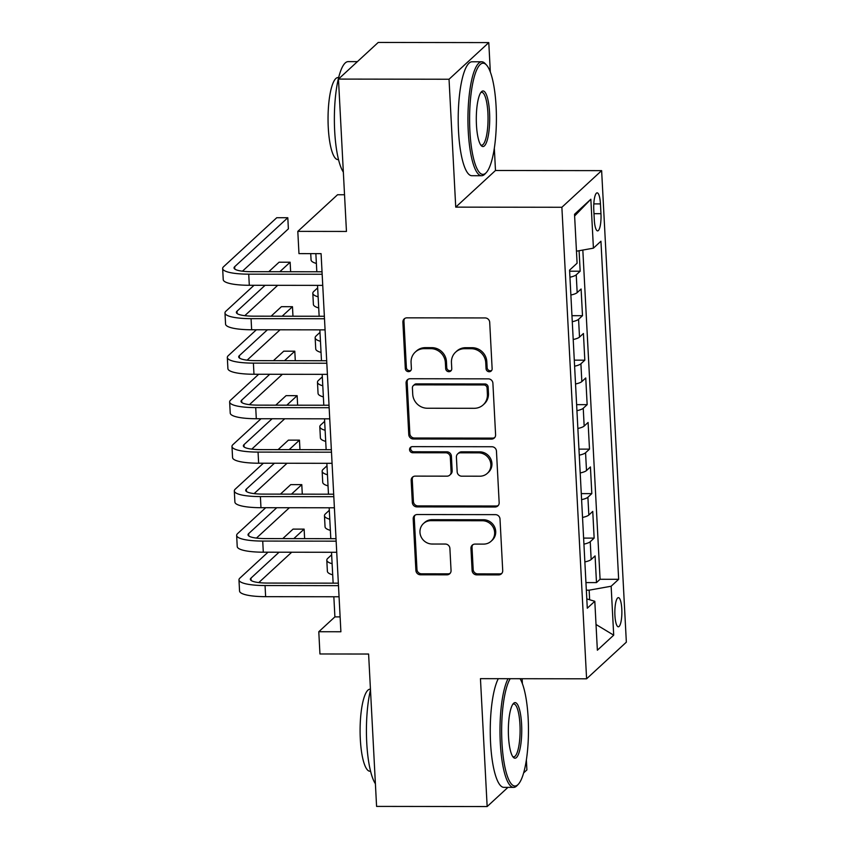 <?xml version="1.0" encoding="UTF-8"?>
<svg xmlns="http://www.w3.org/2000/svg" width="849" height="849" viewBox="0 0 849 849"><rect width="100%" height="100%" fill="white"/><g stroke="black" fill="none" stroke-linecap="round" stroke-linejoin="round"><path stroke-width="1.27" d="M489.257 371.756A3.131 2.961 -132.7 0 0 492.133 368.71L489.703 322.312A4.478 4.234 -132.7 0 0 485.129 317.94L406.989 317.834A4.478 4.234 -132.7 0 0 402.882 322.196L405.313 368.583A3.131 2.961 -132.7 0 0 410.47 370.896A3.131 2.961 -132.7 0 0 411.394 368.593L411.075 362.587A14.316 13.563 -132.7 0 1 415.267 352.08A14.316 13.563 -132.7 0 1 424.235 348.642L430.751 348.642A14.316 13.563 -132.7 0 1 445.375 362.64L445.683 368.646A3.131 2.961 -132.7 0 0 450.84 370.949A3.131 2.961 -132.7 0 0 451.764 368.646L451.445 362.65A14.316 13.563 -132.7 0 1 455.637 352.144A14.316 13.563 -132.7 0 1 464.605 348.695L471.121 348.706A14.316 13.563 -132.7 0 1 485.745 362.693L486.053 368.699A3.131 2.961 -132.7 0 0 489.257 371.756M455.637 352.144L456.709 351.146A14.316 13.563 -132.7 0 1 465.677 347.697L472.193 347.708A14.316 13.563 -132.7 0 1 486.817 361.706L487.135 367.702A3.131 2.961 -132.7 0 0 491.688 370.44M404.771 318.46A4.478 4.234 -132.7 0 0 403.954 321.198L406.384 367.596A3.131 2.961 -132.7 0 0 410.948 370.323M415.267 352.08L416.339 351.093A14.316 13.563 -132.7 0 1 425.307 347.644L431.823 347.655A14.316 13.563 -132.7 0 1 446.447 361.642L446.754 367.649A3.131 2.961 -132.7 0 0 451.318 370.387M621.797 609.051A14.582 3.513 90.1 0 0 618.38 597.643A14.582 3.513 90.1 0 0 614.92 615.387A14.582 3.513 90.1 0 0 618.337 626.806A14.582 3.513 90.1 0 0 621.797 609.051M472.108 570.496A4.478 4.234 -132.7 0 0 476.682 574.869L498.596 574.9A4.478 4.234 -132.7 0 0 502.714 570.539L500.008 519.015A4.478 4.234 -132.7 0 0 495.445 514.643L417.305 514.536A4.478 4.234 -132.7 0 0 413.187 518.898L415.893 570.422A4.478 4.234 -132.7 0 0 420.457 574.794L446.945 574.826A4.478 4.234 -132.7 0 0 451.052 570.475L449.896 548.422A4.478 4.234 -132.7 0 0 445.332 544.05L432.194 544.029A11.971 11.334 -132.7 0 1 420.924 536.441A11.971 11.334 -132.7 0 1 423.471 523.546A11.971 11.334 -132.7 0 1 430.974 520.67L482.412 520.745A11.971 11.334 -132.7 0 1 493.683 528.322A11.971 11.334 -132.7 0 1 491.136 541.216A11.971 11.334 -132.7 0 1 483.633 544.103L475.069 544.092A4.478 4.234 -132.7 0 0 470.951 548.454L472.108 570.496L473.18 569.509A4.478 4.234 -132.7 0 0 477.754 573.882L499.679 573.913A4.478 4.234 -132.7 0 0 501.897 573.277M490.329 72.048L488.791 42.599L449.036 79.244L338.464 79.084L346.456 231.448L297.808 231.374L298.965 253.618L321.081 253.649L340.895 631.762L318.789 631.73L319.946 653.974L368.604 654.038L376.585 806.401L487.156 806.55L507.957 787.373M449.036 79.244L455.733 207.135L561.879 207.273L586.595 678.807L480.449 678.659L487.156 806.55M491.486 439.103A4.478 4.234 -132.7 0 0 495.593 434.752L492.898 383.228A4.478 4.234 -132.7 0 0 488.324 378.856L410.184 378.739A4.478 4.234 -132.7 0 0 406.077 383.101L408.772 434.624A4.478 4.234 -132.7 0 0 413.346 438.997L491.486 439.103L492.558 438.116A4.478 4.234 -132.7 0 0 494.776 437.49M496.453 451.116L499.159 502.64A4.478 4.234 -132.7 0 1 495.041 507.002L416.901 506.895A4.478 4.234 -132.7 0 1 412.327 502.523L411.171 480.47A4.478 4.234 -132.7 0 1 415.288 476.119L446.977 476.162A4.478 4.234 -132.7 0 0 451.095 471.8L450.32 457.165A4.478 4.234 -132.7 0 0 445.757 452.793L412.763 452.75A3.131 2.961 -132.7 0 1 410.481 447.391A3.131 2.961 -132.7 0 1 412.444 446.638L491.879 446.744A4.478 4.234 -132.7 0 1 496.453 451.116M523.642 772.908L526.9 769.916L526.38 759.94M338.464 79.084L378.219 42.45L488.791 42.599M585.937 582.584L596.486 582.594L595.085 555.904L591.159 559.523L590.235 541.726A18.232 3.852 177 0 1 583.932 544.135M583.613 538.096L594.151 538.107L592.751 511.416L588.835 515.035L587.901 497.238A18.232 3.852 177 0 1 581.597 499.658M581.278 493.609L591.817 493.63L590.426 466.939L586.5 470.548L585.566 452.761A18.232 3.852 177 0 1 579.262 455.17M578.944 449.132L589.493 449.142L588.092 422.452L584.165 426.071L583.242 408.273A18.232 3.852 177 0 1 576.938 410.683M576.62 404.644L587.158 404.655L585.757 377.964L581.841 381.583L580.907 363.786A18.232 3.852 177 0 1 574.603 366.206M574.285 360.156L584.823 360.178L583.433 333.487L579.506 337.095L578.572 319.309A18.232 3.852 177 0 1 572.268 321.718M571.95 315.679L582.499 315.69L581.098 289L577.171 292.618A18.232 3.852 177 0 1 570.868 295.028M593.791 210.043L594.3 219.827A14.125 3.407 90.1 0 0 597.611 230.886A14.125 3.407 90.1 0 0 600.965 213.693L600.445 203.909A14.125 3.407 90.1 0 0 597.134 192.85A14.125 3.407 90.1 0 0 593.791 210.043M561.879 207.273L601.633 170.638L626.35 642.162L586.595 678.807M596.486 582.594L600.084 579.273L618.656 579.305L600.943 241.222L593.419 248.163L576.46 251.198M618.656 579.305L611.142 586.235L613.7 635.169L597.367 650.217L594.809 601.283L587.285 608.213L569.573 270.141L577.087 263.211L574.529 214.277L590.851 199.228L593.419 248.163M569.626 271.192L580.164 271.213L576.238 274.821A18.232 3.852 177 0 1 569.944 277.23M582.499 315.69L578.572 319.309M584.823 360.178L580.907 363.786M587.158 404.655L583.242 408.273M589.493 449.142L585.566 452.761M591.817 493.63L587.901 497.238M594.151 538.107L590.235 541.726M600.084 579.273L582.828 250.052M580.164 271.213L579.092 250.72M589.652 599.755L589.153 590.172L586.341 590.172M344.524 194.75L337.552 194.739L297.808 231.374M455.733 207.135L495.487 170.49L494.33 148.288M495.487 170.49L601.633 170.638M522.39 683.7L522.124 678.712M333.848 596.762L334.899 616.883L318.789 631.73M315.86 253.639L316.815 271.776M317.526 285.381L319.15 316.263M319.861 329.858L321.474 360.74M322.185 374.345L323.809 405.228M324.52 418.833L326.143 449.715M326.854 463.31L328.467 494.192M329.179 507.798L330.802 538.68M331.513 552.274L333.137 583.167M340.12 616.883L334.899 616.883M573.202 339.515A18.232 3.852 -3 0 0 579.506 337.095M575.537 383.992A18.232 3.852 -3 0 0 581.841 381.583M577.861 428.48A18.232 3.852 -3 0 0 584.165 426.071M580.196 472.967A18.232 3.852 -3 0 0 586.5 470.548M582.531 517.444A18.232 3.852 -3 0 0 588.835 515.035M594.809 601.283L586.797 598.906M584.855 561.932A18.232 3.852 -3 0 0 591.159 559.523M589.153 590.172L611.142 586.235M574.614 215.986L590.851 199.228M613.7 635.169L596.019 624.482M407.966 379.376A4.478 4.234 -132.7 0 0 407.149 382.114L409.844 433.637A4.478 4.234 -132.7 0 0 414.418 438.01L492.558 438.116M487.071 388.014A3.131 2.961 -132.7 0 0 483.866 384.958L415.278 384.862A3.131 2.961 -132.7 0 0 412.402 387.919L412.731 394.244A14.316 13.563 -132.7 0 0 427.355 408.242L474.241 408.305A14.316 13.563 -132.7 0 0 483.208 404.856A14.316 13.563 -132.7 0 0 487.4 394.35L487.071 388.014L488.143 387.027A3.131 2.961 -132.7 0 0 484.949 383.971L483.866 384.958M413.314 385.616L414.397 384.629A3.131 2.961 -132.7 0 1 416.36 383.875L484.949 383.971M483.208 404.856L484.28 403.869A14.316 13.563 -132.7 0 0 488.472 393.363L487.4 394.35M488.143 387.027L488.472 393.363M413.07 476.745A4.478 4.234 -132.7 0 0 412.253 479.483L413.41 501.536A4.478 4.234 -132.7 0 0 417.973 505.908L496.113 506.015A4.478 4.234 -132.7 0 0 498.331 505.378M449.779 475.079L450.851 474.092A4.478 4.234 -132.7 0 0 452.167 470.802L451.403 456.178A4.478 4.234 -132.7 0 0 446.829 451.806L413.834 451.764L412.763 452.75M411.086 446.967A3.131 2.961 -132.7 0 0 413.834 451.764M479.865 476.204A11.971 11.334 -132.7 0 0 487.358 473.317A11.971 11.334 -132.7 0 0 489.905 460.423A11.971 11.334 -132.7 0 0 478.634 452.846L460.519 452.814A4.478 4.234 -132.7 0 0 456.401 457.176L457.165 471.811A4.478 4.234 -132.7 0 0 461.739 476.183L479.865 476.204M487.358 473.317L488.43 472.331A11.971 11.334 -132.7 0 0 490.977 459.436A11.971 11.334 -132.7 0 0 479.717 451.848L478.634 452.846M457.707 453.897L458.789 452.91A4.478 4.234 -132.7 0 1 461.591 451.827L479.717 451.848M472.84 544.718A4.478 4.234 -132.7 0 0 472.023 547.456L473.18 569.509M491.136 541.216L492.208 540.229A11.971 11.334 -132.7 0 0 494.755 527.335A11.971 11.334 -132.7 0 0 483.484 519.747L482.412 520.745M423.471 523.546L424.553 522.559A11.971 11.334 -132.7 0 1 432.045 519.684L483.484 519.747M415.076 515.173A4.478 4.234 -132.7 0 0 414.259 517.911L416.965 569.435A4.478 4.234 -132.7 0 0 421.539 573.807L448.017 573.839A4.478 4.234 -132.7 0 0 450.235 573.213M310.734 253.639L311.063 259.932A34.183 7.216 -3 0 0 316.38 263.455M242.453 271.192L288.384 228.859L287.8 217.737L276.742 217.726L223.616 266.692A34.183 7.216 -3 0 0 222.65 268.528A34.183 7.216 -3 0 0 248.725 274.163L322.164 274.259M222.65 268.528L223.234 279.65A34.183 7.216 -3 0 0 249.309 285.285L322.747 285.381M322.036 271.786L251.421 271.691A22.785 4.807 177 0 1 234.037 267.923A22.785 4.807 177 0 1 234.674 266.703L287.8 217.737M496.103 106.687A55.599 13.414 90.1 0 0 486.403 64.917A55.599 13.414 90.1 0 0 469.89 130.842A55.599 13.414 90.1 0 0 486.254 172.623A55.599 13.414 90.1 0 0 496.103 106.687M486.254 172.623L485.012 173.949A56.968 13.743 -89.9 0 1 481.595 175.732A56.968 13.743 -89.9 0 1 468.245 131.139A56.968 13.743 -89.9 0 1 481.754 61.797A56.968 13.743 -89.9 0 1 485.161 63.59L486.403 64.917M489.555 112.726A27.794 6.707 -89.9 0 1 481.298 145.688A27.794 6.707 -89.9 0 1 476.448 124.803A27.794 6.707 -89.9 0 1 481.372 91.841A27.794 6.707 -89.9 0 1 489.555 112.726M480.672 144.892A26.436 6.378 90.1 0 0 481.638 145.2A26.436 6.378 90.1 0 0 487.899 113.023A26.436 6.378 90.1 0 0 481.712 92.329A26.436 6.378 90.1 0 0 480.746 92.637M343.346 172.124A56.968 13.743 -89.9 0 1 334.676 130.958A56.968 13.743 -89.9 0 1 348.186 61.616L357.418 61.627M338.518 159.58L337.881 159.58A41.017 9.891 -89.9 0 1 328.266 127.477A41.017 9.891 -89.9 0 1 337.987 77.546L338.624 77.556M481.595 175.732L471.864 175.711A56.968 13.743 -89.9 0 1 458.513 131.128A56.968 13.743 -89.9 0 1 472.023 61.786L481.754 61.797M510.196 678.701A55.599 13.414 90.1 0 0 501.95 742.493A55.599 13.414 90.1 0 0 518.314 784.274A55.599 13.414 90.1 0 0 528.163 718.339A55.599 13.414 90.1 0 0 520.055 678.712M518.314 784.274L517.062 785.601A56.968 13.743 -89.9 0 1 513.645 787.384A56.968 13.743 -89.9 0 1 500.294 742.79A56.968 13.743 -89.9 0 1 508.031 678.701M521.604 724.377A27.794 6.707 -89.9 0 1 513.348 757.34A27.794 6.707 -89.9 0 1 508.498 736.454A27.794 6.707 -89.9 0 1 513.422 703.492A27.794 6.707 -89.9 0 1 521.604 724.377M512.732 756.544A26.436 6.378 90.1 0 0 513.687 756.852A26.436 6.378 90.1 0 0 519.959 724.675A26.436 6.378 90.1 0 0 513.762 703.98A26.436 6.378 90.1 0 0 512.796 704.288M375.396 783.776A56.968 13.743 -89.9 0 1 366.736 742.61A56.968 13.743 -89.9 0 1 370.482 690.004M370.567 771.232L369.931 771.232A41.017 9.891 -89.9 0 1 360.316 739.129A41.017 9.891 -89.9 0 1 370.047 689.208L370.44 689.208M513.645 787.384L503.913 787.363A56.968 13.743 -89.9 0 1 490.563 742.779A56.968 13.743 -89.9 0 1 498.299 678.68M317.653 287.885L313.78 291.462A34.183 7.216 -3 0 0 312.814 293.298A34.183 7.216 -3 0 0 318.131 296.821M312.814 293.298L313.398 304.42A34.183 7.216 -3 0 0 318.715 307.943M319.988 332.362L316.104 335.939A34.183 7.216 -3 0 0 315.149 337.775A34.183 7.216 -3 0 0 320.455 341.309M315.149 337.775L315.732 348.897A34.183 7.216 -3 0 0 321.039 352.431M322.323 376.85L318.439 380.426A34.183 7.216 -3 0 0 317.473 382.262A34.183 7.216 -3 0 0 322.79 385.786M317.473 382.262L318.057 393.384A34.183 7.216 -3 0 0 323.373 396.908M324.647 421.337L320.773 424.914A34.183 7.216 -3 0 0 319.808 426.75A34.183 7.216 -3 0 0 325.125 430.273M319.808 426.75L320.391 437.872A34.183 7.216 -3 0 0 325.708 441.395M254.031 285.285L225.951 311.169A34.183 7.216 -3 0 0 224.985 313.005A34.183 7.216 -3 0 0 251.06 318.651L324.498 318.746M224.985 313.005L225.569 324.127A34.183 7.216 -3 0 0 251.644 329.762L325.071 329.868M324.36 316.263L253.745 316.168A22.785 4.807 177 0 1 236.362 312.411A22.785 4.807 177 0 1 237.009 311.19L265.09 285.306M244.788 315.679L277.719 285.317M290.634 271.744L290.135 262.224L279.077 262.203L268.762 271.712M279.82 271.722L290.135 262.224M256.366 329.773L228.285 355.657A34.183 7.216 -3 0 0 227.32 357.493A34.183 7.216 -3 0 0 253.395 363.128L326.823 363.234M227.32 357.493L227.903 368.615A34.183 7.216 -3 0 0 253.978 374.25L327.406 374.356M326.695 360.751L256.08 360.655A22.785 4.807 177 0 1 238.696 356.898A22.785 4.807 177 0 1 239.333 355.678L267.424 329.783M247.112 360.167L280.053 329.805M292.969 316.221L292.47 306.701L281.412 306.691L271.096 316.199M282.155 316.21L292.47 306.701M258.69 374.26L230.61 400.144A34.183 7.216 -3 0 0 229.644 401.98A34.183 7.216 -3 0 0 255.719 407.616L329.157 407.711M229.644 401.98L230.228 413.092A34.183 7.216 -3 0 0 256.302 418.737L329.741 418.833M329.03 405.238L258.414 405.143A22.785 4.807 177 0 1 241.031 401.375A22.785 4.807 177 0 1 241.668 400.155L269.749 374.271M249.447 404.644L282.377 374.292M295.293 360.708L294.794 351.189L283.736 351.178L273.431 360.676M284.489 360.698L294.794 351.189M261.025 418.737L232.944 444.621A34.183 7.216 -3 0 0 231.979 446.457A34.183 7.216 -3 0 0 258.054 452.093L331.492 452.199M231.979 446.457L232.562 457.579A34.183 7.216 -3 0 0 258.637 463.214L332.065 463.321M331.354 449.715L260.739 449.62A22.785 4.807 177 0 1 243.355 445.863A22.785 4.807 177 0 1 244.003 444.643L272.083 418.759M251.782 449.132L284.712 418.769M297.628 405.196L297.129 395.676L286.071 395.655L275.755 405.164M286.813 405.175L297.129 395.676M326.982 465.814L323.098 469.391A34.183 7.216 -3 0 0 322.142 471.227A34.183 7.216 -3 0 0 327.449 474.761M322.142 471.227L322.726 482.349A34.183 7.216 -3 0 0 328.032 485.883M263.36 463.225L235.279 489.109A34.183 7.216 -3 0 0 234.313 490.945A34.183 7.216 -3 0 0 260.388 496.58L333.816 496.686M234.313 490.945L234.897 502.067A34.183 7.216 -3 0 0 260.972 507.702L334.4 507.798M333.689 494.203L263.073 494.107A22.785 4.807 177 0 1 245.69 490.351A22.785 4.807 177 0 1 246.327 489.12L274.418 463.236M254.106 493.619L287.047 463.257M299.962 449.673L299.464 440.153L288.405 440.143L278.09 449.641M289.148 449.662L299.464 440.153M329.316 510.302L325.432 513.878A34.183 7.216 -3 0 0 324.467 515.714A34.183 7.216 -3 0 0 329.783 519.238M324.467 515.714L325.05 526.836A34.183 7.216 -3 0 0 330.367 530.36M265.684 507.713L237.603 533.596A34.183 7.216 -3 0 0 236.648 535.422A34.183 7.216 -3 0 0 262.723 541.068L336.151 541.163M236.648 535.422L237.221 546.544A34.183 7.216 -3 0 0 263.296 552.19L336.735 552.285M336.024 538.691L265.408 538.584A22.785 4.807 177 0 1 248.025 534.828A22.785 4.807 177 0 1 248.661 533.607L276.742 507.723M256.44 538.096L289.371 507.744M302.286 494.16L301.788 484.641L290.729 484.63L280.425 494.129M291.483 494.139L301.788 484.641M331.651 554.79L327.767 558.366A34.183 7.216 -3 0 0 326.801 560.202A34.183 7.216 -3 0 0 332.118 563.725M326.801 560.202L327.385 571.313A34.183 7.216 -3 0 0 332.702 574.847M268.019 552.19L239.938 578.073A34.183 7.216 -3 0 0 238.972 579.909A34.183 7.216 -3 0 0 265.047 585.545L338.486 585.651M238.972 579.909L239.556 591.031A34.183 7.216 -3 0 0 265.631 596.667L339.059 596.773M338.348 583.167L267.732 583.072A22.785 4.807 177 0 1 250.349 579.315A22.785 4.807 177 0 1 250.996 578.095L279.077 552.211M258.775 582.584L291.706 552.221M304.621 538.648L304.122 529.129L293.064 529.107L282.749 538.616M293.807 538.627L304.122 529.129M577.171 292.618L576.238 274.821M593.791 203.898L600.445 203.909M593.982 213.683L600.965 213.693M486.817 361.706L485.745 362.693M472.193 347.708L471.121 348.706M465.677 347.697L464.605 348.695M446.754 367.649L445.683 368.646M446.447 361.642L445.375 362.64M431.823 347.655L430.751 348.642M425.307 347.644L424.235 348.642M406.384 367.596L405.313 368.583M403.954 321.198L402.882 322.196M487.135 367.702L486.053 368.699M414.418 438.01L413.346 438.997M409.844 433.637L408.772 434.624M407.149 382.114L406.077 383.101M416.36 383.875L415.278 384.862M496.113 506.015L495.041 507.002M417.973 505.908L416.901 506.895M413.41 501.536L412.327 502.523M412.253 479.483L411.171 480.47M452.167 470.802L451.095 471.8M451.403 456.178L450.32 457.165M446.829 451.806L445.757 452.793M461.591 451.827L460.519 452.814M472.023 547.456L470.951 548.454M432.045 519.684L430.974 520.67M448.017 573.839L446.945 574.826M421.539 573.807L420.457 574.794M416.965 569.435L415.893 570.422M414.259 517.911L413.187 518.898M499.679 573.913L498.596 574.9M477.754 573.882L476.682 574.869M248.725 274.163L249.309 285.285M234.674 266.703L234.802 269.08M251.06 318.651L251.644 329.762M237.009 311.19L237.126 313.557M253.395 363.128L253.978 374.25M239.333 355.678L239.46 358.045M255.719 407.616L256.302 418.737M241.668 400.155L241.795 402.532M258.054 452.093L258.637 463.214M244.003 444.643L244.119 447.009M260.388 496.58L260.972 507.702M246.327 489.12L246.454 491.497M262.723 541.068L263.296 552.19M248.661 533.607L248.789 535.984M265.047 585.545L265.631 596.667M250.996 578.095L251.113 580.461"/></g></svg>
